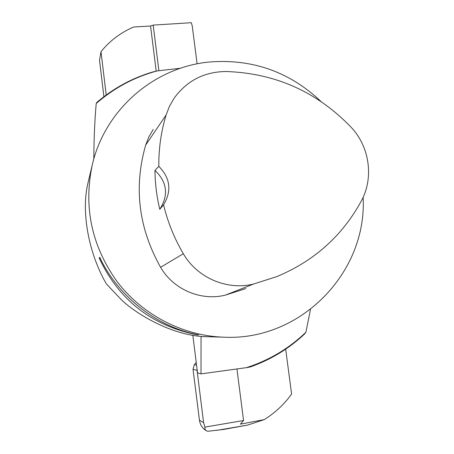 <?xml version="1.0" encoding="UTF-8"?>
<svg xmlns="http://www.w3.org/2000/svg" width="454" height="454" viewBox="0 0 454 454"><rect width="100%" height="100%" fill="white"/><g stroke="black" fill="none" stroke-linecap="round" stroke-linejoin="round"><path stroke-width="0.68" d="M156.193 71.147L150.558 26.014L133.754 26.99C120.804 32.472 109.885 40.701 100.992 51.688L99.511 60.246L103.904 96.691M197.11 63.866L192.275 26.162L191.361 22.7L153.174 25.101L158.883 70.699M100.992 51.688L106.213 94.965M150.558 26.014L153.174 25.101M223.567 429.45L207.682 431.3L206.014 430.5L204.998 429.183L204.89 427.112L203.608 422.651L197.059 370.356L193.012 369.284L194.34 364.641L196.219 362.377M223.669 429.433L247.714 425.058L264.239 419.621C275.056 412.89 284.181 404.372 291.61 394.066L285.668 349.166M197.047 368.994L197.059 370.356M264.239 419.621L240.399 424.144L243.56 420.5L204.89 427.112M243.56 420.5L236.954 369.011M206.264 430.676L205.503 430.193C202.109 427.889 200.089 424.541 199.442 420.149L193.012 369.284M310.491 309.424L305.877 332.283C288.869 348.581 269.029 360.374 246.346 367.661L201.014 373.886L201.06 336.499L207.949 336.709C174.943 336.817 137.783 315.394 121.383 299.805L106.395 283.909C88.564 253.36 80.818 211.286 88.116 182.389L90.84 170.942M201.06 336.499L202.887 336.567M363.109 197.354C367.331 272.008 301.025 341.175 223.85 337.197L222.392 337.14C181.77 335.302 142.142 314.537 117.058 281.554C91.68 245.966 83.4 207.149 92.224 165.097C104.948 109.062 155.064 66.488 210.622 61.903C253.162 58.907 289.975 72.118 321.057 101.537M92.224 165.097L90.59 171.975M99.216 258.059L99.704 257.287C118.102 296.655 157.544 327.419 198.807 334.899L197.308 334.87C151.523 325.552 118.829 299.946 99.216 258.059L100.606 259.143M180.55 68.242L157.209 70.915L152.652 71.982C131.983 78.162 113.381 88.303 96.838 102.405L96.225 103.501C94.755 119.862 93.95 138.379 93.808 159.042M201.014 373.886L197.535 372.904L192.808 335.137M157.209 70.915C134.469 77.049 114.141 87.911 96.225 103.501M246.346 367.661L250.165 366.985C270.715 359.755 288.846 348.763 304.566 334.002L305.877 332.283M154.973 170.381L158.821 166.363C158.65 148.736 161.074 131.62 166.085 115.01L169.518 106.196L174.245 98.041C187.037 80.608 204.3 71.766 226.024 71.511C275.158 73.162 316.807 91.697 350.982 127.109C369.562 146.534 374.045 177.724 361.361 200.906C342.384 235.779 314.191 261.016 276.781 276.622L253.678 283.994C227.295 290.736 197.201 277.888 183.325 253.718C174.296 238.344 167.713 222.04 163.576 204.805L159.774 209.283C168.774 195.107 167.174 182.139 154.973 170.381C155.075 183.473 156.675 196.44 159.774 209.283M245.869 288.579L225.468 295.094C201.082 301.331 173.349 289.544 160.602 267.304C138.578 228.095 133.595 187.371 145.649 145.132L148.833 136.977L153.214 129.424M158.821 166.363C170.318 178.047 171.907 190.862 163.576 204.805M197.308 334.87L196.854 334.513M199.442 420.149L203.608 422.651M247.714 425.058L216.95 430.335M194.34 364.641L196.565 365.152M253.678 283.994L225.468 295.094M183.325 253.718L160.602 267.304M166.085 115.01L145.649 145.132M202.336 336.55L223.85 337.197"/></g></svg>
